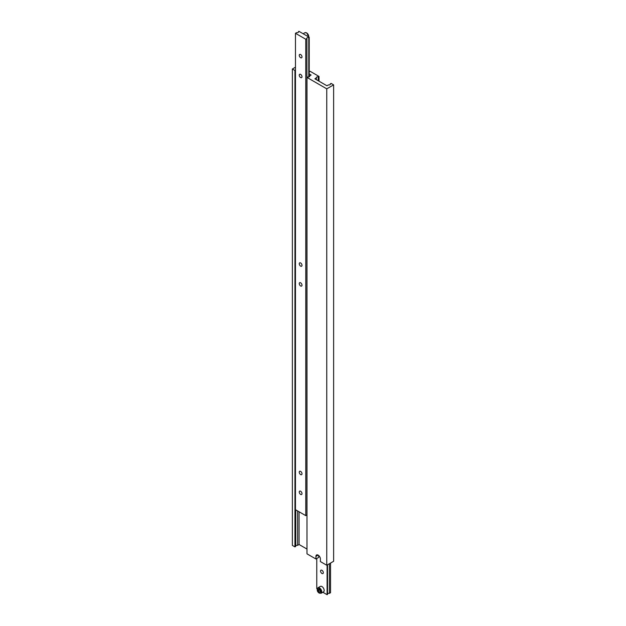 <?xml version="1.0" encoding="UTF-8"?>
<svg xmlns="http://www.w3.org/2000/svg" width="626" height="626" viewBox="0 0 626 626"><rect width="100%" height="100%" fill="white"/><g stroke="black" fill="none" stroke-linecap="round" stroke-linejoin="round"><path stroke-width="0.94" d="M300.621 54.525A1.948 1.127 -120 0 0 299.651 54.431A1.948 1.127 -120 0 0 299.353 55.988A1.948 1.127 -120 0 0 300.621 57.702A1.948 1.127 -120 0 0 301.599 57.795A1.948 1.127 -120 0 0 301.896 56.238A1.948 1.127 -120 0 0 300.621 54.525M300.621 74.377A1.948 1.127 -120 0 0 299.651 74.275A1.948 1.127 -120 0 0 299.353 75.84A1.948 1.127 -120 0 0 300.621 77.554A1.948 1.127 -120 0 0 301.599 77.647A1.948 1.127 -120 0 0 301.896 76.09A1.948 1.127 -120 0 0 300.621 74.377M300.621 262.951A1.948 1.127 -120 0 0 299.651 262.857A1.948 1.127 -120 0 0 299.353 264.415A1.948 1.127 -120 0 0 300.621 266.128A1.948 1.127 -120 0 0 301.599 266.222A1.948 1.127 -120 0 0 301.896 264.665A1.948 1.127 -120 0 0 300.621 262.951M300.621 282.803A1.948 1.127 -120 0 0 299.651 282.709A1.948 1.127 -120 0 0 299.353 284.267A1.948 1.127 -120 0 0 300.621 285.98A1.948 1.127 -120 0 0 301.599 286.074A1.948 1.127 -120 0 0 301.896 284.517A1.948 1.127 -120 0 0 300.621 282.803M300.621 471.378A1.948 1.127 -120 0 0 299.651 471.284A1.948 1.127 -120 0 0 299.353 472.841A1.948 1.127 -120 0 0 300.621 474.555A1.948 1.127 -120 0 0 301.599 474.657A1.948 1.127 -120 0 0 301.896 473.092A1.948 1.127 -120 0 0 300.621 471.378M300.621 491.23A1.948 1.127 -120 0 0 299.651 491.136A1.948 1.127 -120 0 0 299.353 492.693A1.948 1.127 -120 0 0 300.621 494.407A1.948 1.127 -120 0 0 301.599 494.501A1.948 1.127 -120 0 0 301.896 492.944A1.948 1.127 -120 0 0 300.621 491.23M298.469 31.55A1.455 0.845 180 0 1 298.555 31.848A1.455 0.845 180 0 1 296.591 32.638L295.464 33.288L305.778 39.242L306.904 38.593A1.455 0.845 180 0 1 306.81 38.296A1.455 0.845 180 0 1 308.782 37.505L309.221 37.255L298.907 31.3L298.469 32.137M309.221 37.255L309.221 76.826M295.464 33.288L295.464 509.689L305.778 515.644L306.904 514.995L306.904 38.593M305.778 39.242L305.778 515.644M308.782 37.505L308.782 76.975M295.464 67.201L292.373 68.993L294.948 70.48L295.464 70.182M318.157 555.121L315.919 556.412A3.161 1.823 -120 0 1 316.576 554.965A3.161 1.823 -120 0 1 319.01 555.818A3.161 1.823 -120 0 1 320.395 558.995L320.395 561.577L326.756 565.247L333.627 561.279L333.627 84.87L331.052 83.383L330.27 84.416M330.27 83.837A1.455 0.845 180 0 1 330.364 84.127A1.455 0.845 180 0 1 328.392 84.917L326.921 85.762L314.894 78.813L316.357 77.968A1.455 0.845 180 0 1 316.271 77.679A1.455 0.845 180 0 1 318.235 76.888L319.017 76.435L310.081 71.27L309.221 71.771M319.017 76.435L319.017 81.2M292.373 68.993L292.373 545.395L294.948 546.889L295.73 546.435L295.73 509.846M294.948 70.48L294.948 546.889M297.608 510.926L297.608 545.356L299.079 544.503L306.983 549.072M295.73 545.849A1.455 0.845 180 0 1 297.608 545.356M299.079 511.778L299.079 544.503M309.221 73.954L311.106 75.042L309.643 75.895L309.643 76.482M309.643 75.895A1.455 0.845 180 0 1 309.729 76.184A1.455 0.845 180 0 1 307.765 76.975L306.983 77.428L306.983 553.838L315.919 558.995L318.673 557.406L318.673 555.489M306.983 77.428L326.756 88.837L326.756 565.247M315.919 556.412L315.919 558.995M326.756 88.837L333.627 84.87M316.357 77.968L316.357 79.666M318.235 76.888L318.235 80.746M323.517 591.875A3.161 1.823 -120 0 0 324.002 589.348A3.161 1.823 -120 0 0 321.936 586.562A3.161 1.823 -120 0 0 320.355 586.405L317.953 587.791A3.161 1.823 60 0 1 319.534 587.947A3.161 1.823 60 0 1 321.6 590.733A3.161 1.823 60 0 1 321.115 593.268L323.517 591.875M321.936 573.463A1.948 1.127 60 0 1 320.668 571.749A1.948 1.127 60 0 1 320.966 570.184A1.948 1.127 60 0 1 321.936 570.286A1.948 1.127 60 0 1 323.212 572A1.948 1.127 60 0 1 322.914 573.557A1.948 1.127 60 0 1 321.936 573.463M327.531 564.801L327.531 594.45L327.093 594.7L322.867 592.259M317.194 588.98L316.779 588.745L316.779 558.502M327.093 594.7L327.093 565.051M329.409 563.713L329.409 593.362L330.536 592.712L330.536 563.064M329.409 593.362A1.455 0.845 0 0 0 327.531 593.863M320.222 590.639L319.19 589.356L318.157 589.449L318.157 590.819L319.19 592.102L320.222 592.016L320.222 590.639M320.222 591.507L319.19 592.102M319.534 589.786L320.222 590.881M319.534 590.028L318.157 590.819M308.696 36.95A3.161 1.823 -120 0 0 306.466 32.888A3.161 1.823 -120 0 0 304.885 32.732L306.709 32.865L308.806 37.02M306.81 33.084A2.676 1.542 60 0 1 308.696 36.551M319.19 592.916A2.676 1.542 -120 0 0 321.083 591.82A2.676 1.542 -120 0 0 319.19 588.55A2.676 1.542 -120 0 0 317.296 589.637A2.676 1.542 -120 0 0 319.19 592.916M304.885 32.732L303.133 33.741M321.115 593.268L319.291 593.135C317.163 591.781 316.717 590.005 317.953 587.791"/></g></svg>
